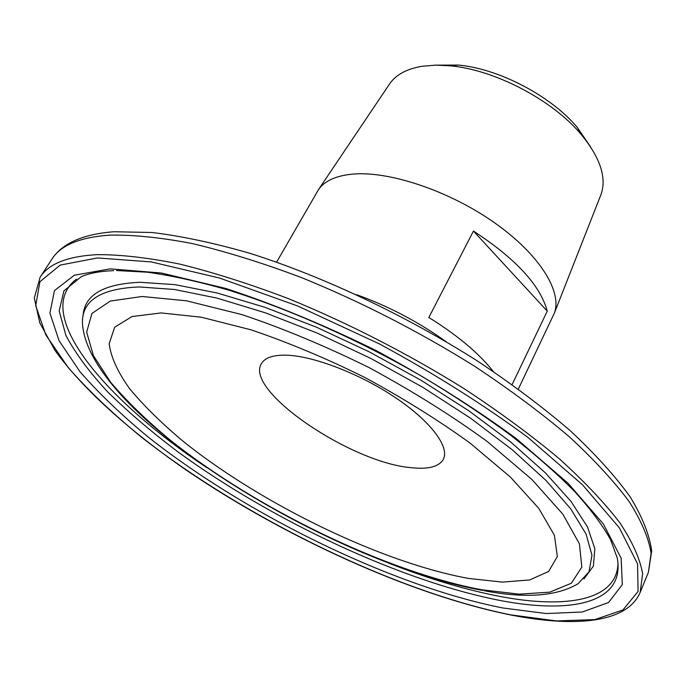 <?xml version="1.0" encoding="UTF-8"?>
<svg xmlns="http://www.w3.org/2000/svg" width="686" height="686" viewBox="0 0 686 686"><rect width="100%" height="100%" fill="white"/><g stroke="black" fill="none" stroke-linecap="round" stroke-linejoin="round"><path stroke-width="1.03" d="M434.692 65.161L458.437 65.067C499.048 68.72 551.235 96.117 577.312 127.476L590.715 147.07M600.627 195.493L601.013 194.49C606.887 177.768 600.293 157.771 581.231 134.507C552.624 100.113 494.975 69.852 450.428 65.83L435.559 65.144L422.147 66.259C406.901 68.84 396.122 74.62 389.811 83.606L389.211 84.498M493.277 371.435C478.768 353.127 457.288 335.145 428.836 317.481L473.451 231.071C515.718 258.665 540.328 285.35 547.265 311.135L512.125 384.529M518.35 389.022L554.297 313.279C562.692 291.644 539.067 253.811 493.654 222.144C448.344 190.442 388.413 170.608 352.038 174.167C335.771 175.822 324.615 180.941 318.561 189.516L276.63 262.112M286.602 355.194C273.268 354.842 264.873 357.663 261.435 363.64C244.045 390.497 351.043 462.964 411.497 467.723C428.57 469.507 439.212 466.66 443.405 459.174C449.742 446.792 430.611 421.178 395.222 397.486C359.927 373.793 313.836 356.06 286.602 355.194M161.141 312.927L131.952 316.555L114.665 327.248L109.143 343.772C110.943 357.192 117.821 372.241 129.774 388.911C144.163 406.112 162.119 423.708 183.625 441.69C262.155 504.596 381.845 562.649 468.512 578.427L502.392 582.114L529.712 579.944L548.629 571.464L557.349 556.5L554.382 535.217L538.733 508.3L510.307 476.993L470.107 443.139C438.097 419.986 402.888 398.043 364.48 377.291C325.438 358.006 287.58 342.177 250.905 329.795L201.427 317.232L161.141 312.927M473.451 231.071L547.265 311.135M113.696 270.61C100.027 271.202 89.223 273.225 81.282 276.681L63.918 290.873L59.168 310.947L65.907 335.445C75.52 353.47 89.583 372.429 108.088 392.323C128.642 412.415 152.129 432.42 178.557 452.348C273.551 521.42 401.816 581.445 500.711 600.593C572.321 614.27 625.263 602.771 617.289 558.095L610.531 539.59C602.608 525.313 590.749 509.389 574.962 491.836C556.929 473.572 535.354 454.595 510.23 434.907C483.338 415.116 454.106 395.728 422.525 376.743C358.075 339.553 288.069 308.537 227.332 289.758C197.86 281.389 171.217 275.54 147.387 272.205L116.551 270.524M76.472 279.151C31.419 313.253 104.495 399.518 206.923 467.698M388.722 563.146C428.819 578.89 466.343 590.071 501.303 596.691C566.996 608.979 616.928 600.233 617.992 563.455M502.709 607.959L546.236 613.55L582.345 611.989L608.559 602.514L622.305 584.626L621.173 558.233L603.328 523.941L568.034 483.227L516.215 438.526C474.249 407.69 427.67 378.423 376.485 350.726C324.418 325.095 274.194 304.344 225.814 288.463L161.373 273.011L110.12 268.861L74.302 275.232L54.477 290.607L49.907 313.082L59.073 340.736L80.039 371.778C99.067 393.584 122.185 415.656 149.368 437.994C248.186 515.726 392.615 586.101 502.709 607.959M648.39 572.356L651.1 553.276C648.767 538.278 641.496 521.111 629.285 501.766C614.124 481.332 594.033 459.586 569.003 436.51C541.314 413.023 509.878 389.622 474.695 366.298C418.812 331.381 360.896 301.729 300.94 277.358C262.335 262.875 226.157 251.616 192.406 243.581C160.67 237.493 133.024 234.681 109.46 235.144C79.799 237.279 60.608 245.296 51.879 259.179C62.255 243.29 82.929 234.14 113.927 231.739L152.181 232.503C181.421 236.061 213.852 242.955 249.481 253.177C322.703 276.286 405.392 315.251 477.079 360.767C511.765 383.877 542.78 407.15 570.109 430.585C594.865 453.669 614.802 475.638 629.911 496.493C642.165 516.447 649.428 534.6 651.7 550.944L648.39 572.356L640.175 592.344L642.636 573.788C640.115 559.133 632.621 542.266 620.161 523.195C604.743 503.01 584.361 481.452 559.021 458.522C531.024 435.138 499.279 411.78 463.77 388.439C407.407 353.436 349.097 323.552 288.823 298.796C250.038 284.047 213.732 272.488 179.921 264.127C148.159 257.696 120.53 254.54 97.035 254.643C67.511 256.298 48.526 263.844 40.088 277.29L34.3 298.05L39.779 322.866L55.026 350.435C82.594 388.962 129.448 430.679 185.614 469.67C285.05 537.43 410.854 594.822 510.941 615.016M510.693 614.853L556.552 620.941L594.839 619.595L622.939 609.965L638.066 591.452L637.568 563.883L619.355 527.826L582.5 484.788L527.86 437.359C483.407 404.569 433.964 373.441 379.53 343.978L297.561 305.947L219.486 278.036L151.349 261.941L97.481 257.936L60.179 265.105L39.899 281.723L35.715 305.733L45.911 335.042L68.351 367.747C88.528 390.66 112.89 413.787 141.436 437.136C245.039 518.307 394.999 591.452 510.693 614.853M445.994 341.594C418.4 321.88 388.653 306.265 356.754 294.74M484.179 590.715C525.485 598.646 556.792 596.306 578.101 583.7L589.034 571.79L591.967 555.188L586.058 534.077L570.778 508.918L546.03 480.474L512.279 449.793L470.605 418.22L422.705 387.247L370.826 358.435L317.515 333.233L265.422 312.842L217.025 298.11L174.407 289.466L139.104 286.945C100.439 288.583 81.557 300.76 82.457 323.475C88.503 416.11 329.983 562.503 482.747 590.457M481.658 589.771L519.182 594.153L549.769 592.155L571.344 583.237L581.839 567.099L579.413 543.844L562.812 514.131L531.719 479.3L487.137 441.432C451.431 415.45 412.012 390.814 368.897 367.507C325.07 345.881 282.641 328.217 241.635 314.522L186.566 300.82L142.113 296.489L110.326 301.06L91.958 313.425L86.668 332.127L93.407 355.614L110.72 382.351C126.841 401.301 146.744 420.604 170.42 440.266C256.693 508.892 386.081 571.764 481.658 589.771M583.983 578.89L593.399 566.087L594.839 548.714L587.525 526.994L571.018 501.423L545.284 472.774L510.83 442.118L468.795 410.76L420.87 380.164L369.24 351.841L316.392 327.171L264.873 307.277L217.068 292.973L174.947 284.639L140.013 282.298C103.226 283.884 84.249 295.083 83.075 315.903M458.437 65.067L450.428 65.83M577.312 127.476L581.231 134.507M640.175 592.344C627.201 622.957 575.245 627.553 511.276 615.076M601.013 194.49L554.297 313.279M389.811 83.606L318.561 189.516M51.879 259.179L40.088 277.29"/></g></svg>
